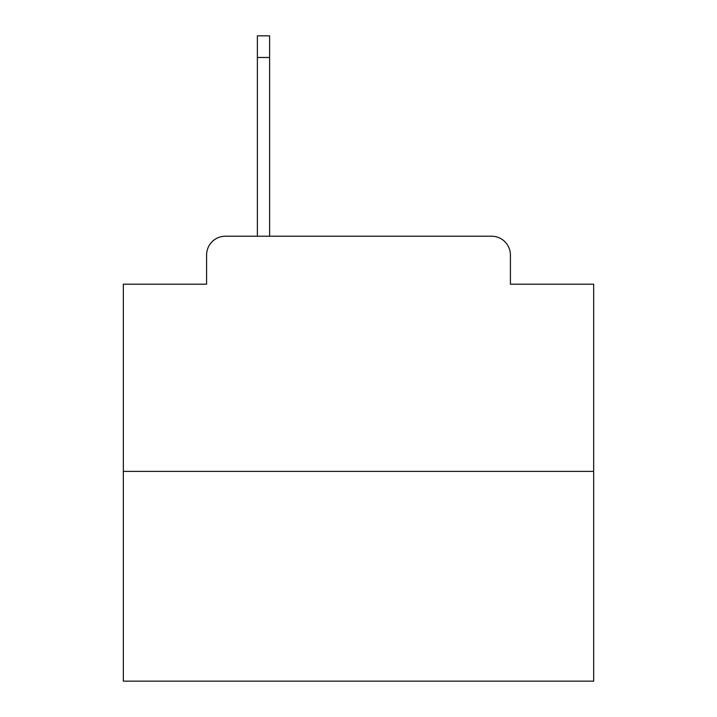 <?xml version="1.0" encoding="UTF-8"?>
<svg xmlns="http://www.w3.org/2000/svg" width="717" height="717" viewBox="0 0 717 717"><rect width="100%" height="100%" fill="white"/><g stroke="black" fill="none" stroke-linecap="round" stroke-linejoin="round"><path stroke-width="1.08" d="M206.586 255.028L206.586 284.183L206.586 255.028A18.812 18.812 0 0 1 225.398 236.216L257.376 236.216L257.376 35.85L269.61 35.85L269.61 57.485L257.376 57.485M593.667 471.383L123.333 471.383L123.333 681.15L593.667 681.15L593.667 284.183L510.414 284.183L510.414 255.028A18.812 18.812 0 0 0 491.602 236.216L225.398 236.216M123.333 471.383L123.333 284.183L206.586 284.183M269.61 57.485L269.61 236.216L285.124 236.216M431.876 236.216L491.602 236.216M510.414 284.183L510.414 255.028"/></g></svg>
